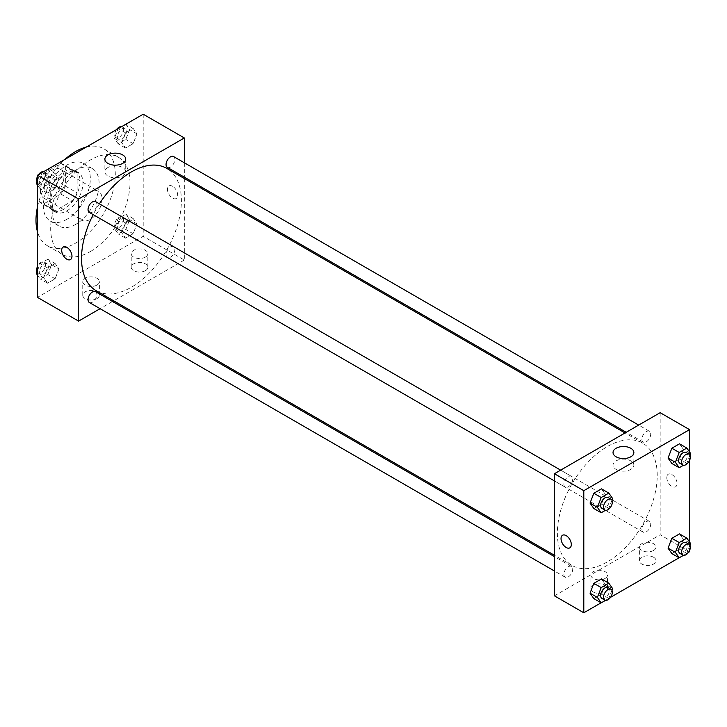 <?xml version="1.0" encoding="UTF-8"?>
<svg xmlns="http://www.w3.org/2000/svg" width="727" height="727" viewBox="0 0 727 727"><rect width="100%" height="100%" fill="white"/><g stroke="black" fill="none" stroke-linecap="round" stroke-linejoin="round"><path stroke-width="0.55" stroke-dasharray="3.63 2.73" d="M78.58 212.575A16.612 9.596 120 0 0 82.024 220.181A16.612 9.596 120 0 0 98.636 210.585A16.612 9.596 120 0 0 98.636 191.401A16.612 9.596 120 0 0 85.831 195.854A16.612 9.596 120 0 0 78.58 212.575M40.394 190.529A16.612 9.596 120 0 0 43.838 198.135A16.612 9.596 120 0 0 60.459 188.538A16.612 9.596 120 0 0 60.459 169.355A16.612 9.596 120 0 0 47.655 173.808A16.612 9.596 120 0 0 40.394 190.529M43.529 173.453L60.768 163.502A22.319 12.886 120 0 1 63.304 164.42A22.319 12.886 120 0 1 65.366 166.156L65.366 186.067A22.319 12.886 120 0 1 60.768 194.027L43.529 203.978A22.319 12.886 120 0 1 40.994 203.069A22.319 12.886 120 0 1 38.931 201.324L38.931 181.423A22.319 12.886 120 0 1 43.529 173.453L55.279 180.241L72.518 170.291L60.768 163.502M60.768 194.027L72.518 200.816L55.279 210.766L43.529 203.978M38.931 201.324L50.681 208.104L50.681 188.202L38.931 181.423M50.681 208.104A22.319 12.886 120 0 0 52.735 209.849A22.319 12.886 120 0 0 55.279 210.766M72.518 200.816A22.319 12.886 120 0 0 77.117 192.846L65.366 186.067M72.518 170.291A22.319 12.886 120 0 1 75.054 171.199A22.319 12.886 120 0 1 77.117 172.944L77.117 192.846M55.279 180.241A22.319 12.886 120 0 0 50.681 188.202M63.894 209.176A22.846 13.195 -60 0 1 52.471 210.312A22.846 13.195 -60 0 1 52.471 183.931A22.846 13.195 -60 0 1 75.317 170.736A22.846 13.195 -60 0 1 78.825 189.047A22.846 13.195 -60 0 1 63.894 209.176M66.829 210.875A22.846 13.195 120 0 0 81.76 190.747A22.846 13.195 120 0 0 78.252 172.435A22.846 13.195 120 0 0 60.65 178.56A22.846 13.195 120 0 0 50.681 201.552A22.846 13.195 120 0 0 55.406 212.011A22.846 13.195 120 0 0 66.829 210.875M77.117 172.944L65.366 166.156M66.829 219.354A33.233 19.184 -60 0 1 50.218 220.999A33.233 19.184 -60 0 1 50.218 182.631A33.233 19.184 -60 0 1 83.451 163.439A33.233 19.184 -60 0 1 88.54 190.074A33.233 19.184 -60 0 1 66.829 219.354M75.644 224.443A33.233 19.184 -60 0 1 59.032 226.088A33.233 19.184 -60 0 1 59.032 187.711A33.233 19.184 -60 0 1 92.265 168.528A33.233 19.184 -60 0 1 97.354 195.154A33.233 19.184 -60 0 1 75.644 224.443M86.34 147.045A56.079 32.379 -60 0 1 103.688 148.744A56.079 32.379 -60 0 1 112.276 193.682A56.079 32.379 -60 0 1 75.644 243.1A56.079 32.379 -60 0 1 47.609 245.871A56.079 32.379 -60 0 1 37.459 231.704M37.459 207.004A56.079 32.379 -60 0 1 64.957 159.386M90.33 251.578A56.079 32.379 120 0 0 126.971 202.161A56.079 32.379 120 0 0 118.374 157.223A56.079 32.379 120 0 0 75.154 172.244A56.079 32.379 120 0 0 50.681 228.678A56.079 32.379 120 0 0 62.295 254.35A56.079 32.379 120 0 0 90.33 251.578M143.201 114.212L143.201 236.311L37.459 297.361M58.96 268.945L55.143 278.777L47.509 283.185L43.693 277.759L47.509 267.918L55.143 263.519L58.96 268.945L55.143 278.777L47.509 283.185L43.693 277.759L47.509 267.918L55.143 263.519L58.96 268.945L51.617 264.701L47.8 274.542L40.167 278.941L37.459 275.097M121.709 232.713L125.526 222.88L133.159 218.473L136.967 223.907L133.159 233.74L125.526 238.147L121.709 232.713L125.526 222.88L133.159 218.473L136.967 223.907L133.159 233.74L125.526 238.147L121.709 232.713L114.366 228.478L118.183 218.645L125.807 214.238L129.624 219.663L125.807 229.496L118.183 233.903L114.366 228.478M121.709 142.628L125.526 132.796L133.159 128.388L136.967 133.823L133.159 143.655L125.526 148.063L121.709 142.628L125.526 132.796L133.159 128.388L136.967 133.823L133.159 143.655L125.526 148.063L121.709 142.628L114.366 138.394L118.128 128.688M43.693 187.675L47.509 177.842L55.143 173.435L58.96 178.86L55.143 188.693L47.509 193.1L43.693 187.675L47.509 177.842L55.143 173.435L58.96 178.86L55.143 188.693L47.509 193.1L43.693 187.675L37.459 184.076M172.572 186.285A7.27 4.198 -120 0 0 168.946 185.921A7.27 4.198 -120 0 0 168.946 194.318A7.27 4.198 -120 0 0 176.207 198.516A7.27 4.198 -120 0 0 177.324 192.691A7.27 4.198 -120 0 0 172.572 186.285A7.27 4.198 60 0 1 177.324 192.691A7.27 4.198 60 0 1 176.207 198.516A7.27 4.198 60 0 1 168.937 194.318A7.27 4.198 60 0 1 168.937 185.93A7.27 4.198 60 0 1 172.572 186.285M184.322 162.775L184.322 177.17M184.322 178.515L184.322 260.057L143.201 236.311M107.932 167.519A10.414 6.016 0 0 0 104.879 171.772A10.414 6.016 0 0 0 115.302 177.788A10.414 6.016 0 0 0 125.716 171.772A10.414 6.016 0 0 0 119.283 166.21A10.414 6.016 0 0 0 107.932 167.519M70.464 259.566L70.474 259.566A7.27 4.198 -120 0 0 70.474 251.169A7.27 4.198 -120 0 0 63.204 246.971L63.204 246.971M145.409 270.653A8.306 4.798 0 0 0 147.835 267.263A8.306 4.798 0 0 0 139.529 262.465A8.306 4.798 0 0 0 131.224 267.263A8.306 4.798 0 0 0 136.349 271.698A8.306 4.798 0 0 0 145.409 270.653M96.936 298.633A8.306 4.798 0 0 0 99.372 295.244A8.306 4.798 0 0 0 91.066 290.446A8.306 4.798 0 0 0 82.76 295.244A8.306 4.798 0 0 0 87.885 299.678A8.306 4.798 0 0 0 96.936 298.633M184.322 260.057L113.712 300.824M112.54 301.496L100.081 308.693M145.409 257.085A8.306 4.798 180 0 1 136.349 258.13A8.306 4.798 180 0 1 131.224 253.696A8.306 4.798 180 0 1 139.529 248.898A8.306 4.798 180 0 1 147.835 253.696A8.306 4.798 180 0 1 145.409 257.085M96.936 285.066A8.306 4.798 180 0 1 87.885 286.111A8.306 4.798 180 0 1 82.76 281.676A8.306 4.798 180 0 1 91.066 276.878A8.306 4.798 180 0 1 99.372 281.676A8.306 4.798 180 0 1 96.936 285.066M89.33 212.402A6.234 3.599 120 0 0 94.128 210.739A6.234 3.599 120 0 0 96.855 204.469A6.234 3.599 120 0 0 95.564 201.615M166.056 254.595A6.234 3.599 120 0 0 167.346 257.449A6.234 3.599 120 0 0 173.58 253.85A6.234 3.599 120 0 0 173.58 246.653A6.234 3.599 120 0 0 168.773 248.325A6.234 3.599 120 0 0 166.056 254.595M89.33 302.487A6.234 3.599 120 0 0 95.564 298.888A6.234 3.599 120 0 0 95.564 291.7M167.346 167.364A6.234 3.599 120 0 0 173.58 163.766A6.234 3.599 120 0 0 173.58 156.569M96.146 290.682A70.619 40.776 120 0 0 166.765 249.915A70.619 40.776 120 0 0 166.765 168.373M99.399 203.824A70.619 40.776 120 0 0 93.165 214.619M557.364 533.082A70.619 40.776 120 0 0 571.985 565.406A70.619 40.776 120 0 0 642.604 524.64A70.619 40.776 120 0 0 642.604 443.097A70.619 40.776 120 0 0 588.188 462.018A70.619 40.776 120 0 0 557.364 533.082M572.694 479.193A6.234 3.599 -60 0 1 569.977 485.463A6.234 3.599 -60 0 1 565.17 487.126A6.234 3.599 -60 0 1 565.17 479.938A6.234 3.599 -60 0 1 571.404 476.339A6.234 3.599 -60 0 1 572.694 479.193M641.896 529.32A6.234 3.599 120 0 0 643.186 532.173A6.234 3.599 120 0 0 649.42 528.574A6.234 3.599 120 0 0 649.42 521.377A6.234 3.599 120 0 0 644.613 523.049A6.234 3.599 120 0 0 641.896 529.32M563.879 574.357A6.234 3.599 120 0 0 565.17 577.211A6.234 3.599 120 0 0 571.404 573.612A6.234 3.599 120 0 0 571.404 566.424A6.234 3.599 120 0 0 566.606 568.087A6.234 3.599 120 0 0 563.879 574.357M641.896 439.235A6.234 3.599 120 0 0 643.186 442.089A6.234 3.599 120 0 0 649.42 438.49A6.234 3.599 120 0 0 649.42 431.293A6.234 3.599 120 0 0 644.613 432.965A6.234 3.599 120 0 0 641.896 439.235M554.428 595.831L660.171 534.781L689.541 551.738M660.171 412.682L660.171 534.781M653.555 557.245A8.306 4.798 0 0 0 644.504 556.21A8.306 4.798 0 0 0 639.378 560.644A8.306 4.798 0 0 0 644.504 565.07A8.306 4.798 0 0 0 653.555 564.034A8.306 4.798 0 0 0 655.99 560.644A8.306 4.798 0 0 0 653.555 557.245M593.341 592.014A8.306 4.798 0 0 0 605.091 592.014A8.306 4.798 0 0 0 607.527 588.625A8.306 4.798 0 0 0 599.221 583.826A8.306 4.798 0 0 0 590.906 588.625A8.306 4.798 0 0 0 591.26 590.006A8.306 4.798 0 0 0 593.341 592.014M601.102 602.801L610.507 597.367M679.118 557.754L688.524 552.329M605.291 494.287L601.474 488.853L605.291 494.287L601.474 504.12L605.291 494.287L612.634 498.522M593.841 508.527L601.474 504.12L593.841 508.527M683.307 449.241L679.491 443.815L683.307 449.241L679.491 459.082L683.307 449.241L690.65 453.484M671.857 463.481L679.491 459.082L671.857 463.481M683.307 539.325L679.491 533.9L683.307 539.325L679.491 549.158L683.307 539.325L690.65 543.569M671.857 553.565L679.491 549.158L671.857 553.565M689.541 451.903L689.541 460.473M689.541 541.988L689.541 550.557M605.291 584.372L601.474 578.937L605.291 584.372L601.474 594.204L605.291 584.372L612.634 588.606M593.841 598.612L601.474 594.204L593.841 598.612M653.555 550.466A8.306 4.798 180 0 1 644.504 551.502A8.306 4.798 180 0 1 639.378 547.077A8.306 4.798 180 0 1 647.684 542.278A8.306 4.798 180 0 1 655.99 547.077A8.306 4.798 180 0 1 653.555 550.466M605.091 578.447A8.306 4.798 180 0 1 596.04 579.483A8.306 4.798 180 0 1 590.906 575.057A8.306 4.798 180 0 1 599.221 570.259A8.306 4.798 180 0 1 607.527 575.057A8.306 4.798 180 0 1 605.091 578.447M666.777 477.548A7.27 4.198 -120 0 0 669.949 484.864A7.27 4.198 -120 0 0 675.547 486.808A7.27 4.198 -120 0 0 675.547 478.411A7.27 4.198 -120 0 0 668.277 474.213A7.27 4.198 -120 0 0 666.777 477.548A7.27 4.198 60 0 1 668.277 474.222A7.27 4.198 60 0 1 675.547 478.411A7.27 4.198 60 0 1 675.547 486.808A7.27 4.198 60 0 1 669.949 484.864A7.27 4.198 60 0 1 666.777 477.548M616.087 469.397A10.414 6.016 0 0 0 627.437 470.705A10.414 6.016 0 0 0 633.871 465.144A10.414 6.016 0 0 0 623.448 459.137A10.414 6.016 0 0 0 613.034 465.144A10.414 6.016 0 0 0 616.087 469.397M569.804 547.858L569.814 547.858A7.27 4.198 -120 0 0 571.313 544.532A7.27 4.198 -120 0 0 568.141 537.217A7.27 4.198 -120 0 0 562.544 535.263L562.534 535.263M611.97 500.24L608.817 508.355L605.509 510.272M601.892 508.327A6.234 3.599 120 0 0 608.117 504.729A6.234 3.599 120 0 0 608.117 497.532M608.817 508.355L601.474 504.12M689.987 455.202L686.833 463.317L683.516 465.235M679.899 463.29A6.234 3.599 120 0 0 686.134 459.691A6.234 3.599 120 0 0 686.134 452.494M686.833 463.317L679.491 459.082M611.97 590.324L608.817 598.439L605.509 600.357M601.892 598.412A6.234 3.599 120 0 0 608.117 594.813A6.234 3.599 120 0 0 608.117 587.616M608.817 598.439L601.474 594.204M689.987 545.286L686.833 553.401L683.516 555.319M679.899 553.365A6.234 3.599 120 0 0 686.134 549.776A6.234 3.599 120 0 0 686.134 542.578M686.833 553.401L679.491 549.158M47.8 169.191L51.617 174.625L47.8 184.458L40.167 188.866L37.459 185.012M37.459 180.569L40.112 173.726M39.576 181.568A6.234 3.599 120 0 0 40.866 184.422A6.234 3.599 120 0 0 47.101 180.823A6.234 3.599 120 0 0 47.101 173.635A6.234 3.599 120 0 0 42.293 175.298A6.234 3.599 120 0 0 39.576 181.568M58.96 178.86L51.617 174.625M55.143 188.693L47.8 184.458M47.509 193.1L40.167 188.866M47.509 177.842L40.258 173.653M55.143 173.435L47.882 169.246M37.013 181.714A6.234 3.599 120 0 0 37.931 182.731A6.234 3.599 120 0 0 44.156 179.133A6.234 3.599 120 0 0 44.156 171.935A6.234 3.599 120 0 0 43.484 171.681M38.476 174.671A6.234 3.599 120 0 0 37.459 176.443M125.807 124.153L129.624 129.579L125.807 139.411L118.183 143.819L114.366 138.394M117.592 136.531A6.234 3.599 120 0 0 118.883 139.384A6.234 3.599 120 0 0 125.108 135.785A6.234 3.599 120 0 0 125.108 128.588A6.234 3.599 120 0 0 120.309 130.26A6.234 3.599 120 0 0 117.592 136.531M136.967 133.823L129.624 129.579M133.159 143.655L125.807 139.411M125.526 148.063L118.183 143.819M125.526 132.796L118.265 128.606M133.159 128.388L125.898 124.199M116.493 129.633A6.234 3.599 120 0 0 114.657 134.831A6.234 3.599 120 0 0 115.947 137.685A6.234 3.599 120 0 0 122.172 134.086A6.234 3.599 120 0 0 122.172 126.898A6.234 3.599 120 0 0 121.491 126.643M37.459 270.653L40.167 263.683L47.8 259.275L51.617 264.701M39.576 271.653A6.234 3.599 120 0 0 40.866 274.506A6.234 3.599 120 0 0 47.101 270.907A6.234 3.599 120 0 0 47.101 263.71A6.234 3.599 120 0 0 42.293 265.382A6.234 3.599 120 0 0 39.576 271.653M55.143 278.777L47.8 274.542M47.509 283.185L40.167 278.941M43.693 277.759L37.459 274.161M47.509 267.918L40.167 263.683M55.143 263.519L47.8 259.275M37.013 271.798A6.234 3.599 120 0 0 37.931 272.807A6.234 3.599 120 0 0 44.156 269.217A6.234 3.599 120 0 0 44.156 262.02A6.234 3.599 120 0 0 37.459 266.527M117.592 226.615A6.234 3.599 120 0 0 118.883 229.468A6.234 3.599 120 0 0 125.108 225.87A6.234 3.599 120 0 0 125.108 218.673A6.234 3.599 120 0 0 120.309 220.345A6.234 3.599 120 0 0 117.592 226.615M136.967 223.907L129.624 219.663M133.159 233.74L125.807 229.496M125.526 238.147L118.183 233.903M125.526 222.88L118.183 218.645M133.159 218.473L125.807 214.238M114.657 224.916A6.234 3.599 120 0 0 115.947 227.769A6.234 3.599 120 0 0 122.172 224.17A6.234 3.599 120 0 0 122.172 216.973A6.234 3.599 120 0 0 117.374 218.645A6.234 3.599 120 0 0 114.657 224.916M43.838 198.135L82.024 220.181M60.459 169.355L98.636 191.401M78.252 172.435L75.317 170.736M55.406 212.011L52.471 210.312M75.054 171.199L63.304 164.42M52.735 209.849L40.994 203.069M92.265 168.528L83.451 163.439M59.032 226.088L50.218 220.999M118.374 157.223L103.688 148.744M62.295 254.35L47.609 245.871M104.879 159.149L104.879 171.772M125.716 159.149L125.716 171.772M147.835 267.263L147.835 253.696M131.224 267.263L131.224 253.696M99.372 295.244L99.372 281.676M82.76 295.244L82.76 281.676M642.604 443.097L625.038 432.956M571.985 565.406L554.428 555.274M554.428 480.92L565.17 487.126M560.653 470.133L571.404 476.339M649.42 521.377L173.58 246.653M643.186 532.173L167.346 257.449M571.404 566.424L554.428 556.618M565.17 577.211L554.428 571.004M649.42 431.293L638.669 425.086M643.186 442.089L626.211 432.283M655.99 560.644L655.99 547.077M639.378 560.644L639.378 547.077M607.527 588.625L607.527 575.057M590.906 588.625L590.906 575.057M613.034 452.53L613.034 465.144M633.871 452.53L633.871 465.144M47.101 173.635L44.156 171.935M40.866 184.422L37.931 182.731M125.108 128.588L122.172 126.898M118.883 139.384L115.947 137.685M47.101 263.71L44.156 262.02M40.866 274.506L37.931 272.807M125.108 218.673L122.172 216.973M118.883 229.468L115.947 227.769"/><path stroke-width="1.09" d="M37.459 231.704A56.079 32.379 -60 0 1 37.459 207.004M64.957 159.386A56.079 32.379 -60 0 1 86.34 147.045M100.081 308.693L78.58 321.107L37.459 297.361L37.459 175.262L143.201 114.212L184.322 137.957L184.322 162.775M184.322 177.17L184.322 178.515M107.932 154.896A10.414 6.016 180 0 1 119.283 153.597A10.414 6.016 180 0 1 125.716 159.149A10.414 6.016 180 0 1 115.302 165.165A10.414 6.016 180 0 1 104.879 159.149A10.414 6.016 180 0 1 107.932 154.896M78.58 321.107L78.58 199.007L37.459 175.262M78.58 199.007L184.322 137.957M63.204 246.971A7.27 4.198 -120 0 0 62.086 252.796A7.27 4.198 -120 0 0 66.839 259.203A7.27 4.198 60 0 1 62.086 252.796A7.27 4.198 60 0 1 63.194 246.971A7.27 4.198 60 0 1 70.464 251.169A7.27 4.198 60 0 1 70.464 259.566A7.27 4.198 60 0 1 66.829 259.203A7.27 4.198 -120 0 0 70.474 259.566M113.712 300.824L112.54 301.496M560.653 470.133L95.564 201.615A6.234 3.599 120 0 0 89.33 205.214A6.234 3.599 120 0 0 89.33 212.402L554.428 480.92M554.428 556.618L95.564 291.7A6.234 3.599 120 0 0 90.757 293.363A6.234 3.599 120 0 0 88.04 299.633A6.234 3.599 120 0 0 89.33 302.487L554.428 571.004M638.669 425.086L173.58 156.569A6.234 3.599 120 0 0 168.773 158.241A6.234 3.599 120 0 0 166.056 164.511A6.234 3.599 120 0 0 167.346 167.364L626.211 432.283M93.165 214.619A70.619 40.776 120 0 0 81.524 258.358A70.619 40.776 120 0 0 96.146 290.682L554.428 555.274M625.038 432.956L166.765 168.373A70.619 40.776 120 0 0 99.399 203.824M601.102 602.801L583.799 612.788L554.428 595.831L554.428 473.731L660.171 412.682L689.541 429.639L689.541 451.903M610.507 597.367L679.118 557.754M688.524 552.329L689.541 551.738L689.541 550.557M590.033 503.093L593.841 508.527L590.033 503.093L593.841 493.26L590.033 503.093L597.376 507.337L601.193 497.504L608.817 493.097L612.634 498.522L611.97 500.24M601.474 488.853L593.841 493.26L601.474 488.853L608.817 493.097M668.04 458.055L671.857 463.481L668.04 458.055L671.857 448.223L668.04 458.055L675.383 462.299L679.2 452.458L686.833 448.059L690.65 453.484L689.987 455.202M679.491 443.815L671.857 448.223L679.491 443.815L686.833 448.059M668.04 548.14L671.857 553.565L668.04 548.14L671.857 538.307L668.04 548.14L675.383 552.375L679.2 542.542L686.833 538.134L690.65 543.569L689.987 545.286M679.491 533.9L671.857 538.307L679.491 533.9L686.833 538.134M583.799 612.788L583.799 490.689L689.541 429.639M689.541 460.473L689.541 541.988M590.033 593.177L593.841 598.612L590.033 593.177L593.841 583.345L590.033 593.177L597.376 597.421L601.193 587.589L608.817 583.181L612.634 588.606L611.97 590.324M601.474 578.937L593.841 583.345L601.474 578.937L608.817 583.181M616.087 456.783A10.414 6.016 180 0 1 613.034 452.53A10.414 6.016 180 0 1 623.448 446.514A10.414 6.016 180 0 1 633.871 452.53A10.414 6.016 180 0 1 627.437 458.092A10.414 6.016 180 0 1 616.087 456.783M583.799 490.689L554.428 473.731M571.313 544.532A7.27 4.198 60 0 1 569.804 547.858A7.27 4.198 60 0 1 562.534 543.66A7.27 4.198 60 0 1 562.534 535.263A7.27 4.198 60 0 1 568.141 537.217A7.27 4.198 60 0 1 571.313 544.532M562.544 535.263A7.27 4.198 -120 0 0 562.544 543.66A7.27 4.198 -120 0 0 569.814 547.858M605.509 510.272L601.193 512.762L597.376 507.337M611.053 499.231L608.117 497.532A6.234 3.599 120 0 0 603.319 499.204A6.234 3.599 120 0 0 600.602 505.474A6.234 3.599 120 0 0 601.892 508.327L604.828 510.027A6.234 3.599 120 0 0 611.053 506.428A6.234 3.599 120 0 0 611.053 499.231A6.234 3.599 120 0 0 606.254 500.903A6.234 3.599 120 0 0 603.537 507.173A6.234 3.599 120 0 0 604.828 510.027M601.193 512.762L593.841 508.527M601.193 497.504L593.841 493.26M683.516 465.235L679.2 467.725L675.383 462.299M689.069 454.193L686.134 452.494A6.234 3.599 120 0 0 681.335 454.166A6.234 3.599 120 0 0 678.609 460.436A6.234 3.599 120 0 0 679.899 463.29L682.844 464.98A6.234 3.599 120 0 0 689.069 461.381A6.234 3.599 120 0 0 689.069 454.193A6.234 3.599 120 0 0 684.271 455.856A6.234 3.599 120 0 0 681.553 462.127A6.234 3.599 120 0 0 682.844 464.98M679.2 467.725L671.857 463.481M679.2 452.458L671.857 448.223M605.509 600.357L601.193 602.847L597.376 597.421M611.053 589.315L608.117 587.616A6.234 3.599 120 0 0 603.319 589.288A6.234 3.599 120 0 0 600.602 595.558A6.234 3.599 120 0 0 601.892 598.412L604.828 600.102A6.234 3.599 120 0 0 611.053 596.513A6.234 3.599 120 0 0 611.053 589.315A6.234 3.599 120 0 0 606.254 590.987A6.234 3.599 120 0 0 603.537 597.258A6.234 3.599 120 0 0 604.828 600.102M601.193 602.847L593.841 598.612M601.193 587.589L593.841 583.345M683.516 555.319L679.2 557.809L675.383 552.375M689.069 544.269L686.134 542.578A6.234 3.599 120 0 0 681.335 544.25A6.234 3.599 120 0 0 678.609 550.521A6.234 3.599 120 0 0 679.899 553.365L682.844 555.064A6.234 3.599 120 0 0 689.069 551.466A6.234 3.599 120 0 0 689.069 544.269A6.234 3.599 120 0 0 684.271 545.941A6.234 3.599 120 0 0 681.553 552.211A6.234 3.599 120 0 0 682.844 555.064M679.2 557.809L671.857 553.565M679.2 542.542L671.857 538.307M37.459 185.012L36.35 183.431L37.459 180.569M40.112 173.726L47.882 169.246M37.459 184.076L36.35 183.431M37.459 176.443A6.234 3.599 120 0 0 36.641 179.878A6.234 3.599 120 0 0 37.013 181.714M43.484 171.681A6.234 3.599 120 0 0 38.476 174.671M118.128 128.688L125.898 124.199M121.491 126.643A6.234 3.599 120 0 0 116.493 129.633M37.459 275.097L36.35 273.516L37.459 270.653M37.459 274.161L36.35 273.516M37.459 266.527A6.234 3.599 120 0 0 36.641 269.962A6.234 3.599 120 0 0 37.013 271.798"/></g></svg>
